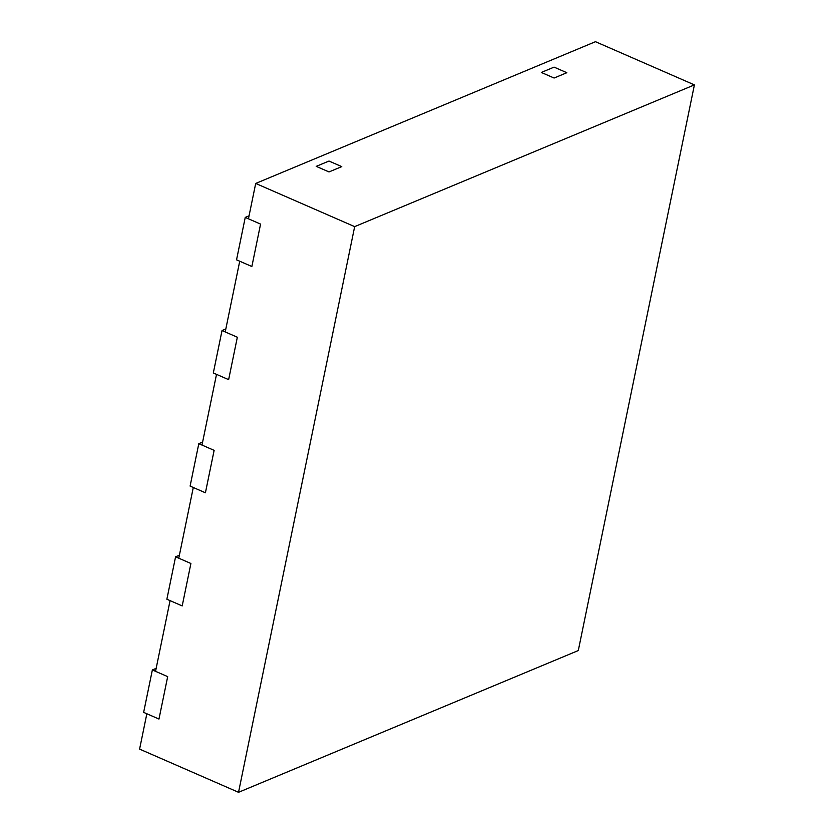 <?xml version="1.0" encoding="UTF-8"?>
<svg xmlns="http://www.w3.org/2000/svg" width="834" height="834" viewBox="0 0 834 834"><rect width="100%" height="100%" fill="white"/><g stroke="black" fill="none" stroke-linecap="round" stroke-linejoin="round"><path stroke-width="1.25" d="M694.409 84.891L595.466 41.7L255.704 183.449L248.449 218.8L260.573 224.096L251.868 266.515L239.733 261.219L225.222 331.932L237.346 337.228L228.641 379.647L216.517 374.362L201.995 445.064L214.13 450.36L205.414 492.79L193.29 487.494L178.778 558.196L190.903 563.492L182.198 605.922L170.063 600.626L155.551 671.328L167.686 676.624L158.971 719.054L146.847 713.758L139.591 749.109L238.534 792.3L578.296 650.551L694.409 84.891L354.659 226.629L238.534 792.3M255.704 183.449L354.659 226.629M566.839 72.714L554.099 78.031L541.329 72.454L554.099 78.031L566.839 72.714L554.078 67.137L541.329 72.454L554.078 67.137L566.839 72.714M341.752 166.623L329.013 171.94L341.752 166.623L328.982 161.045L316.242 166.362L329.013 171.94L316.242 166.362L328.982 161.045L341.752 166.623M156.167 668.357L152.361 669.942L143.646 712.361L158.971 719.054L167.686 676.624L152.361 669.942M179.383 555.215L175.578 556.81L166.873 599.229L182.198 605.922L190.903 563.492L175.578 556.81M202.61 442.083L198.805 443.678L190.1 486.097L205.414 492.79L214.13 450.36L198.805 443.678M225.837 328.95L222.032 330.535L213.316 372.965L228.641 379.647L237.346 337.228L222.032 330.535M249.053 215.818L245.248 217.403L236.543 259.833L251.868 266.515L260.573 224.096L245.248 217.403"/></g></svg>
